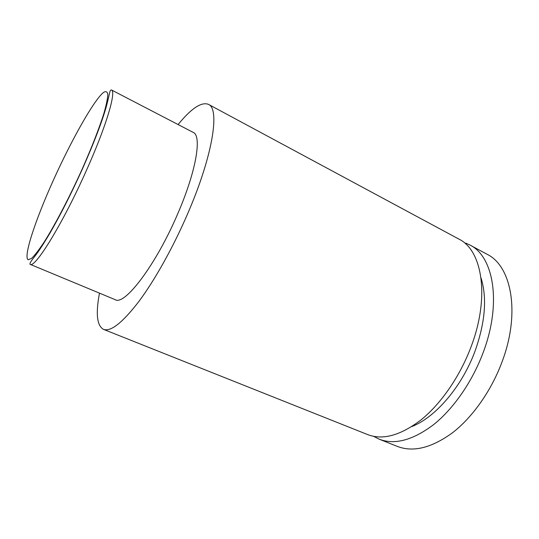 <?xml version="1.0" encoding="UTF-8"?>
<svg xmlns="http://www.w3.org/2000/svg" width="539" height="539" viewBox="0 0 539 539"><rect width="100%" height="100%" fill="white"/><g stroke="black" fill="none" stroke-linecap="round" stroke-linejoin="round"><path stroke-width="0.81" d="M465.575 243.85L465.844 243.15L469.799 244.962C493.636 256.261 502.072 303.241 482.971 353.065C472.063 382.084 453.333 408.885 433.518 424.705C412.753 440.282 394.656 445.113 379.227 439.197L373.642 436.347M469.799 244.962L486.973 254.206C511.471 265.875 520.714 312.815 501.964 362.107C491.265 390.829 472.562 417.233 452.578 432.709C431.624 447.936 413.211 452.504 397.344 446.413L379.227 439.197M481.051 278.003C487.222 298.087 485.201 322.511 474.98 351.287C461.876 386.807 435.276 417.543 411.769 426.578M178.099 124.556C191.278 108.406 201.384 101.669 208.411 104.337L458.878 239.087C482.29 250.136 490.2 297.144 470.87 347.305C459.834 376.512 441.084 403.57 421.383 419.611C400.746 435.418 382.858 440.417 367.713 434.609L103.481 329.356C96.919 325.691 95.585 313.617 99.486 293.142M111.384 89.919L193.198 132.392C202.004 135.633 196.385 170.701 177.924 213.316C156.209 264.622 124.57 306.071 115.198 299.671L30.069 264.305C29.268 262.897 33.479 258.194 35.763 255.088C39.664 249.874 44.454 242.435 50.147 232.76C60.698 214.509 71.505 193.137 82.555 168.646C93.88 143.024 101.75 122.535 106.149 107.18C110.205 92.216 109.437 90.464 111.384 89.919C116.545 91.172 106.486 125.688 86.577 170.075C62.935 223.442 34.792 268.941 30.069 264.305M208.411 104.337C219.973 108.602 213.08 154.794 188.124 212.642C173.753 246.202 155.171 279.525 139.129 301.133C122.609 322.652 110.724 332.064 103.481 329.356M53.354 180.255C35.365 220.08 22.887 257.622 28.284 259.785L31.666 258.309C34.914 255.163 39.104 249.698 44.245 241.917C55.18 224.601 69.632 196.924 82.359 168.667C91.657 147.639 99.142 128.41 103.737 113.924C106.257 105.22 107.618 98.745 107.813 94.5C107.355 91.603 105.893 90.929 103.427 92.499C93.651 100.476 71.303 140.403 53.354 180.255"/></g></svg>
